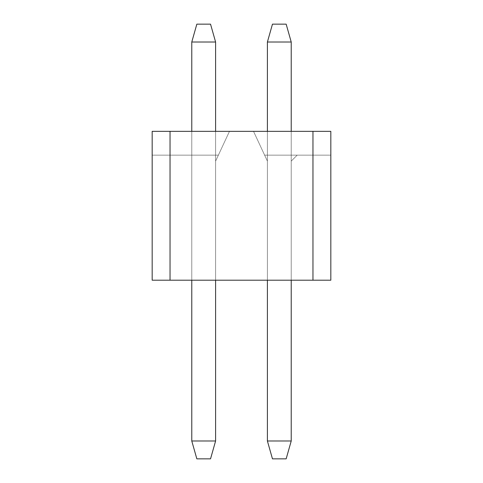 <?xml version="1.0" encoding="UTF-8"?>
<svg xmlns="http://www.w3.org/2000/svg" width="483" height="483" viewBox="0 0 483 483"><rect width="100%" height="100%" fill="white"/><g stroke="black" fill="none" stroke-linecap="round" stroke-linejoin="round"><path stroke-width="0.36" stroke-dasharray="2.42 1.81" d="M267.401 42.015L291.225 42.015L286.159 24.15L272.466 24.15L267.401 42.015L267.401 440.985L272.466 458.85L286.159 458.85L272.466 458.85L267.401 440.985L267.401 42.015L272.466 24.15L286.159 24.15L272.466 24.15L267.401 42.015L267.401 440.985L272.466 458.85L286.159 458.85L291.225 440.985L267.401 440.985L267.401 42.015L272.466 24.15L286.159 24.15L272.466 24.15L267.401 42.015L267.401 440.985L272.466 458.85L267.401 440.985L267.401 42.015L272.466 24.15L286.159 24.15L272.466 24.15L267.401 42.015L267.401 440.985L272.466 458.85L286.159 458.85L272.466 458.85L267.401 440.985L267.401 42.015L272.466 24.15L286.159 24.15L272.466 24.15L267.401 42.015L267.401 440.985L272.466 458.85L286.159 458.85L291.225 440.985L286.159 458.85L272.466 458.85L267.401 440.985L267.401 42.015L272.466 24.15L286.159 24.15L272.466 24.15L267.401 42.015L267.401 440.985L272.466 458.85L286.159 458.85L291.225 440.985L267.401 440.985L267.401 42.015L272.466 24.15L286.159 24.15L272.466 24.15L267.401 42.015L267.401 440.985L272.466 458.85L267.401 440.985L267.401 42.015L272.466 24.15L286.159 24.15L272.466 24.15L267.401 42.015L267.401 440.985L272.466 458.85L286.159 458.85L272.466 458.85L267.401 440.985L267.401 42.015L272.466 24.15L286.159 24.15L272.466 24.15L267.401 42.015L267.401 440.985L272.466 458.85L286.159 458.85L291.225 440.985L291.225 42.015L286.159 24.15L272.466 24.15L286.159 24.15L291.225 42.015L267.401 42.015L272.466 24.15L267.401 42.015L267.401 440.985L267.401 42.015L291.225 42.015L291.225 440.985L267.401 440.985L272.466 458.85L267.401 440.985L291.225 440.985L286.159 458.85L272.466 458.85L286.159 458.85L291.225 440.985L291.225 42.015L286.159 24.15L291.225 42.015L267.401 42.015L291.225 42.015L291.225 440.985L267.401 440.985L291.225 440.985L286.159 458.85L272.466 458.85L267.401 440.985L291.225 440.985L291.225 42.015L286.159 24.15L291.225 42.015L267.401 42.015L291.225 42.015L291.225 440.985L286.159 458.85L291.225 440.985L267.401 440.985L291.225 440.985L291.225 42.015L286.159 24.15L291.225 42.015L267.401 42.015L291.225 42.015L291.225 440.985L286.159 458.85L272.466 458.85L286.159 458.85L291.225 440.985L267.401 440.985L291.225 440.985L291.225 42.015L286.159 24.15L291.225 42.015L267.401 42.015L291.225 42.015L291.225 440.985L286.159 458.85L272.466 458.85L267.401 440.985L291.225 440.985L291.225 42.015L286.159 24.15L291.225 42.015L267.401 42.015L291.225 42.015L291.225 440.985L267.401 440.985L291.225 440.985L286.159 458.85L291.225 440.985L291.225 42.015L286.159 24.15L291.225 42.015L267.401 42.015L291.225 42.015L291.225 440.985L267.401 440.985L291.225 440.985L286.159 458.85L272.466 458.85L286.159 458.85L291.225 440.985L291.225 42.015L286.159 24.15L291.225 42.015L267.401 42.015L291.225 42.015L291.225 440.985L267.401 440.985L291.225 440.985L286.159 458.85L291.225 440.985L291.225 42.015L286.159 24.15L291.225 42.015L267.401 42.015L291.225 42.015L291.225 440.985L267.401 440.985M267.401 280.206L267.401 155.158L267.401 280.206L267.401 155.158L267.401 280.206L267.401 155.158L267.401 280.206L267.401 155.158L267.401 280.206L267.401 155.158L267.401 161.111L253.521 131.334L267.401 161.111L264.624 155.158L297.178 155.158L291.225 161.111L297.178 155.158L330.825 155.158L330.825 131.334L330.825 280.206L330.825 131.334L330.825 155.158L330.825 131.334L330.825 155.158L267.401 155.158L267.401 161.111L253.521 131.334L267.401 161.111L267.401 155.158L267.401 280.206L267.401 155.158L330.825 155.158L267.401 155.158L267.401 161.111L253.521 131.334L267.401 161.111L267.401 155.158L330.825 155.158L330.825 131.334L330.825 280.206L330.825 131.334L330.825 155.158L330.825 131.334L330.825 155.158L267.401 155.158L267.401 161.111L253.521 131.334L267.401 161.111L267.401 155.158L267.401 280.206L267.401 155.158L330.825 155.158L267.401 155.158L267.401 161.111L253.521 131.334L267.401 161.111L267.401 155.158L330.825 155.158L330.825 131.334L330.825 280.206L330.825 131.334L330.825 155.158L330.825 131.334L330.825 155.158L267.401 155.158L267.401 161.111L253.521 131.334L267.401 161.111L267.401 155.158L267.401 280.206L267.401 155.158L330.825 155.158L267.401 155.158L267.401 161.111L253.521 131.334L267.401 161.111L267.401 155.158L330.825 155.158L330.825 131.334L330.825 280.206L312.96 280.206L330.825 280.206L312.96 280.206L330.825 280.206L312.96 280.206L330.825 280.206L312.96 280.206L330.825 280.206L312.96 280.206L330.825 280.206L312.96 280.206L330.825 280.206L312.96 280.206L330.825 280.206L312.96 280.206L330.825 280.206L312.96 280.206L330.825 280.206L330.825 131.334L330.825 155.158L330.825 131.334L152.175 131.334L152.175 280.206L330.825 280.206L330.825 131.334L330.825 155.158L267.401 155.158L267.401 161.111L253.521 131.334L267.401 161.111L267.401 155.158L267.401 280.206L267.401 155.158L330.825 155.158L330.825 131.334L330.825 155.158L267.401 155.158L267.401 280.206L267.401 155.158L330.825 155.158L330.825 131.334L330.825 155.158L297.178 155.158L291.225 161.111L291.225 280.206L291.225 161.111L297.178 155.158L330.825 155.158L264.624 155.158L267.401 161.111L267.401 155.158L267.401 161.111L253.521 131.334L330.825 131.334L253.521 131.334L330.825 131.334L253.521 131.334L330.825 131.334L253.521 131.334L330.825 131.334L253.521 131.334L330.825 131.334L253.521 131.334L330.825 131.334L253.521 131.334L330.825 131.334L253.521 131.334L330.825 131.334L253.521 131.334L330.825 131.334L253.521 131.334L330.825 131.334L253.521 131.334L267.401 161.111L267.401 280.206L291.225 280.206L267.401 280.206L291.225 280.206L267.401 280.206L291.225 280.206L267.401 280.206L291.225 280.206L267.401 280.206L291.225 280.206L267.401 280.206L291.225 280.206L267.401 280.206L291.225 280.206L267.401 280.206L291.225 280.206L267.401 280.206L291.225 280.206L267.401 280.206L291.225 280.206L267.401 280.206L267.401 131.334M291.225 280.206L291.225 161.111L291.225 280.206L291.225 161.111L291.225 280.206L291.225 161.111L291.225 280.206L291.225 161.111L291.225 280.206L291.225 161.111L291.225 280.206L291.225 161.111L291.225 280.206L291.225 161.111L291.225 280.206L291.225 161.111L291.225 280.206L291.225 161.111L297.178 155.158L291.225 161.111L297.178 155.158L291.225 161.111L297.178 155.158L291.225 161.111L297.178 155.158L291.225 161.111L297.178 155.158L291.225 161.111L297.178 155.158L291.225 161.111L297.178 155.158L291.225 161.111L297.178 155.158L291.225 161.111L291.225 280.206L291.225 131.334M291.225 42.015L291.225 440.985M191.775 42.015L215.599 42.015L210.534 24.15L196.841 24.15L191.775 42.015L191.775 440.985L196.841 458.85L210.534 458.85L196.841 458.85L191.775 440.985L191.775 42.015L196.841 24.15L210.534 24.15L196.841 24.15L191.775 42.015L191.775 440.985L196.841 458.85L210.534 458.85L215.599 440.985L191.775 440.985L191.775 42.015L196.841 24.15L210.534 24.15L196.841 24.15L191.775 42.015L191.775 440.985L196.841 458.85L191.775 440.985L191.775 42.015L196.841 24.15L210.534 24.15L196.841 24.15L191.775 42.015L191.775 440.985L196.841 458.85L210.534 458.85L196.841 458.85L191.775 440.985L191.775 42.015L196.841 24.15L210.534 24.15L196.841 24.15L191.775 42.015L191.775 440.985L196.841 458.85L210.534 458.85L215.599 440.985L210.534 458.85L196.841 458.85L191.775 440.985L191.775 42.015L196.841 24.15L210.534 24.15L196.841 24.15L191.775 42.015L191.775 440.985L196.841 458.85L210.534 458.85L215.599 440.985L191.775 440.985L191.775 42.015L196.841 24.15L210.534 24.15L196.841 24.15L191.775 42.015L191.775 440.985L196.841 458.85L191.775 440.985L191.775 42.015L196.841 24.15L210.534 24.15L196.841 24.15L191.775 42.015L191.775 440.985L196.841 458.85L210.534 458.85L196.841 458.85L191.775 440.985L191.775 42.015L196.841 24.15L210.534 24.15L196.841 24.15L191.775 42.015L191.775 440.985L196.841 458.85L210.534 458.85L215.599 440.985L215.599 42.015L210.534 24.15L196.841 24.15L210.534 24.15L215.599 42.015L191.775 42.015L196.841 24.15L191.775 42.015L191.775 440.985L191.775 42.015L215.599 42.015L215.599 440.985L191.775 440.985L196.841 458.85L191.775 440.985L215.599 440.985L210.534 458.85L196.841 458.85L210.534 458.85L215.599 440.985L215.599 42.015L210.534 24.15L215.599 42.015L191.775 42.015L215.599 42.015L215.599 440.985L191.775 440.985L215.599 440.985L210.534 458.85L196.841 458.85L191.775 440.985L215.599 440.985L215.599 42.015L210.534 24.15L215.599 42.015L191.775 42.015L215.599 42.015L215.599 440.985L210.534 458.85L215.599 440.985L191.775 440.985L215.599 440.985L215.599 42.015L210.534 24.15L215.599 42.015L191.775 42.015L215.599 42.015L215.599 440.985L210.534 458.85L196.841 458.85L210.534 458.85L215.599 440.985L191.775 440.985L215.599 440.985L215.599 42.015L210.534 24.15L215.599 42.015L191.775 42.015L215.599 42.015L215.599 440.985L210.534 458.85L196.841 458.85L191.775 440.985L215.599 440.985L215.599 42.015L210.534 24.15L215.599 42.015L191.775 42.015L215.599 42.015L215.599 440.985L191.775 440.985L215.599 440.985L210.534 458.85L215.599 440.985L215.599 42.015L210.534 24.15L215.599 42.015L191.775 42.015L215.599 42.015L215.599 440.985L191.775 440.985L215.599 440.985L210.534 458.85L196.841 458.85L210.534 458.85L215.599 440.985L215.599 42.015L210.534 24.15L215.599 42.015L191.775 42.015L215.599 42.015L215.599 440.985L191.775 440.985L215.599 440.985L210.534 458.85L215.599 440.985L215.599 42.015L210.534 24.15L215.599 42.015L191.775 42.015L215.599 42.015L215.599 440.985L191.775 440.985M215.599 131.334L215.599 280.206L215.599 155.158L215.599 280.206L215.599 155.158L215.599 161.111L218.376 155.158L191.775 155.158L215.599 155.158L191.775 155.158L191.775 280.206L215.599 280.206L191.775 280.206L215.599 280.206L191.775 280.206L215.599 280.206L191.775 280.206L215.599 280.206L191.775 280.206L215.599 280.206L191.775 280.206L215.599 280.206L191.775 280.206L215.599 280.206L191.775 280.206L215.599 280.206L191.775 280.206L215.599 280.206L191.775 280.206L215.599 280.206L191.775 280.206L191.775 155.158L152.175 155.158L152.175 131.334L152.175 280.206L152.175 131.334L152.175 280.206L152.175 131.334L152.175 280.206L152.175 131.334L152.175 280.206L152.175 131.334L152.175 280.206L152.175 131.334L152.175 280.206L152.175 131.334L152.175 280.206L152.175 131.334L152.175 280.206L152.175 131.334L152.175 155.158L152.175 131.334L152.175 155.158L152.175 131.334L229.479 131.334L152.175 131.334L229.479 131.334L152.175 131.334L229.479 131.334L152.175 131.334L229.479 131.334L152.175 131.334L229.479 131.334L152.175 131.334L229.479 131.334L152.175 131.334L229.479 131.334L152.175 131.334L229.479 131.334L152.175 131.334L229.479 131.334L152.175 131.334L229.479 131.334L152.175 131.334L152.175 155.158L191.775 155.158L191.775 280.206L191.775 131.334M215.599 42.015L215.599 440.985M215.599 161.111L229.479 131.334L215.599 161.111L229.479 131.334L215.599 161.111L229.479 131.334L215.599 161.111L229.479 131.334L215.599 161.111L229.479 131.334L215.599 161.111L229.479 131.334L215.599 161.111L229.479 131.334L215.599 161.111L229.479 131.334L215.599 161.111L229.479 131.334L215.599 161.111L215.599 280.206L215.599 155.158L215.599 161.111L218.376 155.158L191.775 155.158L215.599 155.158L215.599 161.111L215.599 155.158L191.775 155.158L191.775 280.206L191.775 155.158L215.599 155.158L215.599 161.111L215.599 155.158L191.775 155.158L191.775 280.206L191.775 155.158L215.599 155.158L215.599 161.111L215.599 155.158L191.775 155.158L191.775 280.206L191.775 155.158L215.599 155.158L215.599 161.111L215.599 155.158L191.775 155.158L191.775 280.206L191.775 155.158L215.599 155.158L215.599 161.111L215.599 155.158L191.775 155.158L191.775 280.206L191.775 155.158L215.599 155.158L215.599 161.111L215.599 155.158L191.775 155.158L191.775 280.206L191.775 155.158L215.599 155.158L215.599 161.111L215.599 155.158L191.775 155.158L191.775 280.206L191.775 155.158L215.599 155.158L215.599 161.111M152.175 155.158L191.775 155.158L191.775 280.206L191.775 155.158L152.175 155.158M312.96 280.206L312.96 131.334L312.96 280.206M170.04 280.206L170.04 131.334L170.04 280.206M215.599 280.206L215.599 155.158L215.599 280.206L215.599 155.158L215.599 280.206L215.599 155.158L215.599 280.206L215.599 155.158L215.599 280.206L215.599 155.158L215.599 280.206L215.599 155.158L215.599 280.206L215.599 155.158L215.599 280.206L215.599 155.158L191.775 155.158L191.775 280.206M330.825 131.334L330.825 280.206L330.825 131.334M152.175 280.206L152.175 131.334L152.175 280.206"/><path stroke-width="0.72" d="M272.466 24.15L286.159 24.15L291.225 42.015L267.401 42.015L272.466 24.15M267.401 440.985L291.225 440.985L286.159 458.85L272.466 458.85L267.401 440.985L267.401 280.206M267.401 131.334L267.401 42.015M291.225 440.985L291.225 280.206M291.225 131.334L291.225 42.015M196.841 24.15L210.534 24.15L215.599 42.015L191.775 42.015L196.841 24.15M191.775 440.985L215.599 440.985L210.534 458.85L196.841 458.85L191.775 440.985L191.775 280.206M191.775 131.334L191.775 42.015M215.599 440.985L215.599 280.206M215.599 131.334L215.599 42.015M152.175 131.334L330.825 131.334L330.825 280.206L152.175 280.206L152.175 131.334M170.04 280.206L170.04 131.334M312.96 280.206L312.96 131.334"/></g></svg>
